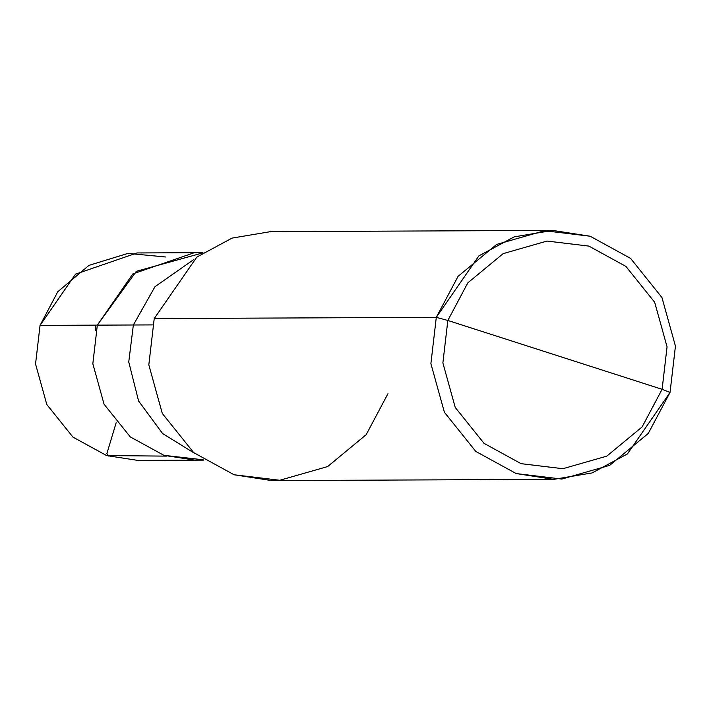 <?xml version="1.0" encoding="UTF-8"?>
<svg xmlns="http://www.w3.org/2000/svg" width="711" height="711" viewBox="0 0 711 711"><rect width="100%" height="100%" fill="white"/><g stroke="black" fill="none" stroke-linecap="round" stroke-linejoin="round"><path stroke-width="1.07" d="M165.663 256.991L127.971 253.4L88.964 265.372L57.751 291.777L40.047 325.389L97.327 325.14L92.83 363.748L104.073 404.239L130.237 436.874L163.921 455.333L203.302 459.804L163.921 455.333L130.237 436.874L104.073 404.239L92.83 363.748L97.327 325.14L40.047 325.389L75.553 274.153L137.001 252.956L194.281 252.707L132.824 273.913L97.327 325.14L136.325 271.326L202.413 253L136.325 271.326L97.327 325.14L92.83 363.748L104.073 404.239L130.237 436.874L163.921 455.333L195.169 460.159L163.921 455.333L130.237 436.874L104.073 404.239L92.83 363.748L97.327 325.14L132.824 273.913L194.281 252.707L202.893 252.672M203.781 460.124L137.898 460.408L106.65 455.582L72.957 437.114L46.793 404.488L35.55 363.988L40.047 325.389L35.55 363.988L46.793 404.488L72.957 437.114L106.65 455.582L166.516 456.124M553.709 479.365L271.638 480.583L234.132 474.779L193.712 452.631L162.312 413.473L148.821 364.876L154.225 318.555L436.296 317.346L430.893 363.668L444.393 412.256L475.783 451.414L516.204 473.57L553.709 479.365L592.156 472.913L627.449 453.92L670.046 392.445L662.11 389.308L642.113 426.938L606.776 456.151L562.908 468.709L521.092 463.67L484.031 443.362L455.253 407.474L442.882 362.93L447.832 320.465L662.11 389.308L667.06 346.844L654.689 302.299L625.911 266.403L588.859 246.095L547.043 241.065L503.175 253.623L467.829 282.836L447.832 320.465L436.296 317.346L154.225 318.555L196.823 257.08L232.115 238.087L270.562 231.635L552.634 230.417L514.186 236.879L478.894 255.862L436.296 317.346L458.106 276.295L496.66 244.424L544.519 230.728L590.139 236.221L630.559 258.369L661.959 297.527L675.45 346.124L670.046 392.445L675.45 346.124L661.959 297.527L630.559 258.369L590.139 236.221L552.634 230.417M193.614 259.648L154.962 286.72L133.357 324.989L97.327 325.14L133.357 324.989L154.962 286.72L193.614 259.648M152.421 324.909L133.357 324.989L128.753 361.952L138.592 401.013L162.552 433.497L194.441 453.227L162.552 433.497L138.592 401.013L128.753 361.952L133.357 324.989L152.421 324.909M447.832 320.465L467.829 282.836L503.175 253.623L547.043 241.065L588.859 246.095L625.911 266.403L654.689 302.299L667.06 346.844L662.11 389.308L447.832 320.465L442.882 362.93L455.253 407.474L484.031 443.362L521.092 463.67L562.908 468.709L606.776 456.151L642.113 426.938L662.11 389.308L670.046 392.445L648.236 433.488L609.683 465.358L561.823 479.063L516.204 473.57L475.783 451.414L444.393 412.256L430.893 363.668L436.296 317.346L447.832 320.465M154.225 318.555L148.821 364.876L162.312 413.473L193.712 452.631L234.132 474.779L279.752 480.272L327.611 466.576L366.165 434.705L387.975 393.654M116.16 422.725L106.881 453.591L108.285 456.089M95.887 325.149L95.523 330.633"/></g></svg>
